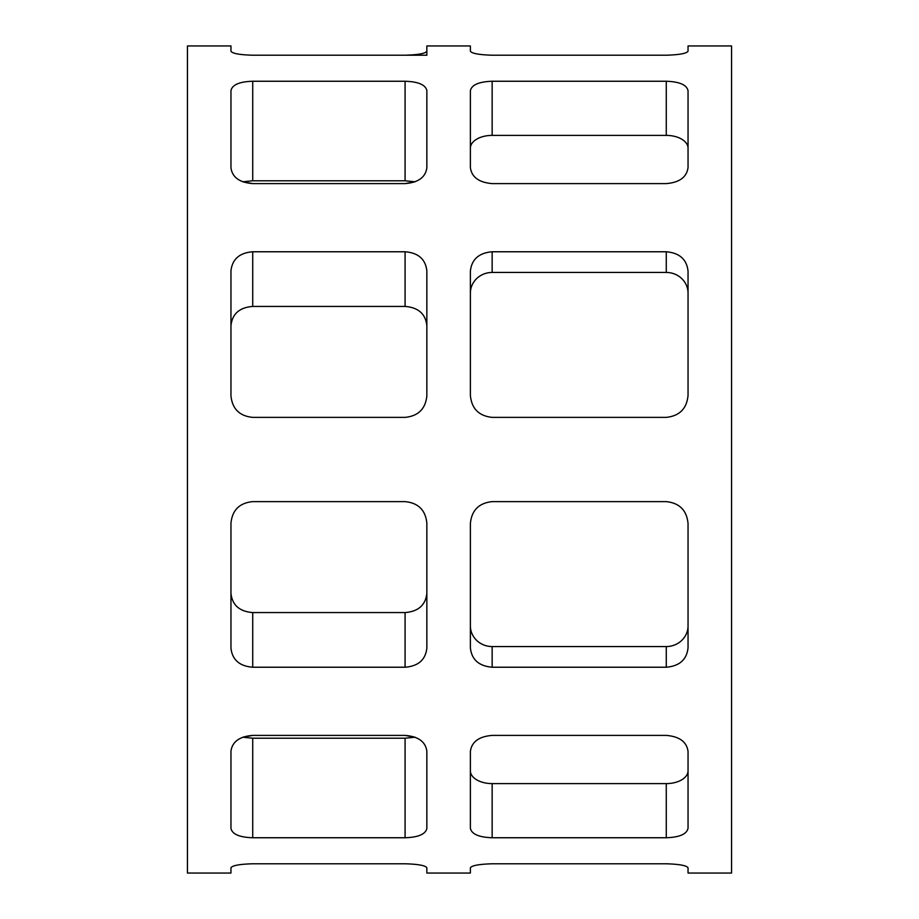 <?xml version="1.0" encoding="UTF-8"?>
<svg xmlns="http://www.w3.org/2000/svg" width="919" height="919" viewBox="0 0 919 919"><rect width="100%" height="100%" fill="white"/><g stroke="black" fill="none" stroke-linecap="round" stroke-linejoin="round"><path stroke-width="1.38" d="M426.853 325.648C425.566 313.884 418.306 307.474 405.084 306.429C418.306 307.474 425.566 313.884 426.853 325.648M415.101 181.79L405.084 180.79L415.101 181.79L405.084 183.605C418.306 182.548 425.554 177.275 426.853 167.775L426.853 90.579C425.554 84.778 418.306 81.665 405.084 81.251L405.084 180.79L252.725 180.79L242.708 181.79L252.725 180.79L252.725 81.251L405.084 81.251M426.853 395.779C425.554 408.863 418.306 416.066 405.084 417.375C418.306 416.066 425.554 408.863 426.853 395.779L426.853 270.875C425.554 259.204 418.306 252.828 405.084 251.772L405.084 306.429L252.725 306.429C239.503 307.474 232.243 313.884 230.956 325.648C232.243 313.884 239.503 307.474 252.725 306.429L252.725 251.772L405.084 251.772M230.956 523.221C232.254 510.137 239.503 502.934 252.725 501.625C239.503 502.934 232.254 510.137 230.956 523.221L230.956 648.125C232.254 659.796 239.503 666.172 252.725 667.228L252.725 612.571C239.503 611.526 232.243 605.116 230.956 593.352C232.243 605.116 239.503 611.526 252.725 612.571L405.084 612.571C418.306 611.526 425.566 605.116 426.853 593.352C425.566 605.116 418.306 611.526 405.084 612.571L405.084 667.228C418.306 666.172 425.554 659.796 426.853 648.125L426.853 523.221C425.554 510.137 418.306 502.934 405.084 501.625C418.306 502.934 425.554 510.137 426.853 523.221M242.708 737.21L252.725 735.395C239.503 736.452 232.254 741.725 230.956 751.225L230.956 828.421C232.254 834.222 239.503 837.335 252.725 837.749L252.725 738.21L242.708 737.21L252.725 738.21L405.084 738.21L415.101 737.21L405.084 738.21L405.084 837.749C418.306 837.335 425.554 834.222 426.853 828.421L426.853 764.217M426.853 828.421L426.853 751.225C425.554 741.725 418.306 736.452 405.084 735.395L415.101 737.21M426.853 867.8C425.554 865.514 418.306 864.17 405.084 863.78C418.306 864.17 425.554 865.514 426.853 867.8L426.853 873.05L470.379 873.05L470.379 867.858C471.619 865.56 478.868 864.205 492.147 863.78C478.868 864.205 471.619 865.56 470.379 867.858M252.725 863.78C239.503 864.17 232.254 865.514 230.956 867.8C232.254 865.514 239.503 864.17 252.725 863.78L405.084 863.78M252.725 837.749L405.084 837.749M252.725 735.395L405.084 735.395M252.725 501.625L405.084 501.625M252.725 667.228L405.084 667.228M252.725 417.375C239.503 416.066 232.254 408.863 230.956 395.779C232.254 408.863 239.503 416.066 252.725 417.375L405.084 417.375M252.725 81.251C239.503 81.665 232.254 84.778 230.956 90.579L230.956 167.775C232.254 177.275 239.503 182.548 252.725 183.605L405.084 183.605M252.725 55.22C239.503 54.83 232.254 53.486 230.956 51.2C232.254 53.486 239.503 54.83 252.725 55.22L426.853 55.22L426.853 51.2C425.554 53.486 418.306 54.83 405.084 55.22M252.725 183.605L242.708 181.79M230.956 781.655L230.956 796.865M252.725 251.772C239.503 252.828 232.254 259.204 230.956 270.875L230.956 395.779M230.956 122.135L230.956 137.345M230.956 867.8L230.956 873.05L187.43 873.05L187.43 45.95L230.956 45.95L230.956 51.2M426.853 55.22L426.853 45.95L470.379 45.95L470.379 51.142C471.619 53.44 478.868 54.795 492.147 55.22C478.868 54.795 471.619 53.44 470.379 51.142M688.044 271.208C686.803 259.411 679.555 252.932 666.275 251.772L492.147 251.772C478.868 252.932 471.619 259.411 470.379 271.208L470.379 395.411C471.619 408.633 478.868 415.951 492.147 417.375L666.275 417.375C679.555 415.951 686.803 408.633 688.044 395.411L688.044 271.208M688.044 293.15A21.769 20.7 0 0 0 666.275 272.449L492.147 272.449A21.769 20.7 0 0 0 470.379 293.15M688.044 51.142C686.803 53.44 679.555 54.795 666.275 55.22C679.555 54.795 686.803 53.44 688.044 51.142L688.044 45.95L731.57 45.95L731.57 873.05L688.044 873.05L688.044 867.858C686.803 865.56 679.555 864.205 666.275 863.78L492.147 863.78M470.379 167.511C471.619 177.103 478.868 182.467 492.147 183.605L666.275 183.605C679.555 182.467 686.803 177.103 688.044 167.511L688.044 90.751C686.803 84.881 679.555 81.711 666.275 81.251L492.147 81.251C478.868 81.711 471.619 84.881 470.379 90.751L470.379 167.511M688.044 148.177A21.769 12.797 0 0 0 666.275 135.392L492.147 135.392A21.769 12.797 0 0 0 470.379 148.177M470.379 90.751L470.379 122.135M470.379 796.865L470.379 828.249C471.619 834.119 478.868 837.289 492.147 837.749L492.147 783.608A21.769 12.797 180 0 1 470.379 770.823M688.044 770.823A21.769 12.797 180 0 1 666.275 783.608L492.147 783.608M666.275 783.608L666.275 837.749L492.147 837.749M666.275 837.749C679.555 837.289 686.803 834.119 688.044 828.249L688.044 751.489C686.803 741.897 679.555 736.533 666.275 735.395L492.147 735.395C478.868 736.533 471.619 741.897 470.379 751.489L470.379 828.249M492.147 646.551L666.275 646.551L666.275 667.228C679.555 666.068 686.803 659.589 688.044 647.792L688.044 523.589C686.803 510.367 679.555 503.049 666.275 501.625L492.147 501.625C478.868 503.049 471.619 510.367 470.379 523.589L470.379 647.792C471.619 659.589 478.868 666.068 492.147 667.228L492.147 646.551A21.769 20.7 180 0 1 470.379 625.85M666.275 646.551A21.769 20.7 180 0 0 688.044 625.85M666.275 667.228L492.147 667.228M666.275 863.78C679.555 864.205 686.803 865.56 688.044 867.858M666.275 55.22L492.147 55.22M666.275 251.772L666.275 272.449M492.147 272.449L492.147 251.772M666.275 81.251L666.275 135.392M492.147 135.392L492.147 81.251"/></g></svg>
